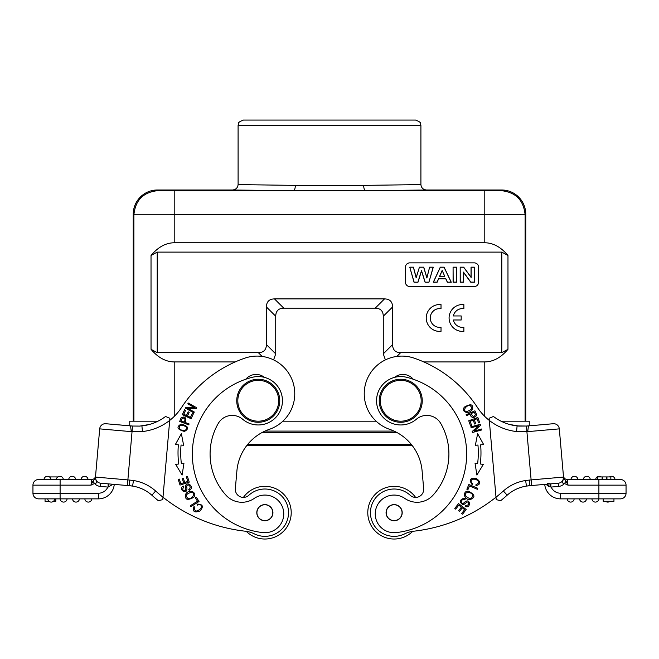 <?xml version="1.0" encoding="UTF-8"?>
<svg xmlns="http://www.w3.org/2000/svg" width="659" height="659" viewBox="0 0 659 659"><rect width="100%" height="100%" fill="white"/><g stroke="black" fill="none" stroke-linecap="round" stroke-linejoin="round"><path stroke-width="0.99" d="M329.5 120.078L243.468 120.078C235.914 122.846 239.159 123.958 238.088 125.457L420.912 125.457C419.841 123.958 423.086 122.846 415.532 120.078L329.5 120.078M441.019 331.337L441.019 327.276A9.407 9.407 180 0 1 430.269 317.959A9.407 9.407 180 0 1 441.019 308.651L441.019 304.59A13.444 13.444 -0 0 0 426.233 317.959A13.444 13.444 -0 0 0 441.019 331.337L441.019 331.362A13.444 13.444 -0 0 1 426.233 317.984L426.233 317.984M441.019 308.651L441.019 308.676A9.407 9.407 180 0 0 430.269 317.976M453.334 319.977L461.185 319.977L461.185 315.949L453.334 315.949A9.407 9.407 180 0 1 463.87 308.651L463.87 304.59A13.444 13.444 -0 0 0 449.084 317.959A13.444 13.444 -0 0 0 463.87 331.337L463.87 327.276A9.407 9.407 180 0 1 453.334 319.977L461.185 320.002M463.87 331.362L463.87 331.362A13.444 13.444 -0 0 1 449.084 317.984L449.084 317.984M463.87 308.651L463.87 308.676A9.407 9.407 180 0 0 453.343 315.949M139.873 426.093L132.525 426.035L105.802 423.729L129.741 425.829L129.741 421.192L157.962 421.192M282.868 421.192L376.132 421.192M501.038 421.192L529.259 421.192L529.259 425.829M130.573 425.903L131.273 431.612L142.484 431.546A53.774 53.774 0 0 0 169.701 420.417L162.773 499.596L169.701 420.417A53.774 53.774 0 0 0 181.538 407.501A123.67 123.67 0 0 1 244.884 358.142A37.637 37.637 0 0 1 292.72 381.487A37.637 37.637 0 0 1 269.366 429.322A48.395 48.395 0 0 0 236.902 470.864A48.395 48.395 0 0 1 246.903 445.385L412.097 445.385A48.395 48.395 0 0 1 422.098 470.864A48.395 48.395 0 0 0 389.634 429.322A37.637 37.637 0 0 1 366.28 381.487A37.637 37.637 0 0 1 414.116 358.142A123.67 123.67 0 0 1 477.462 407.501A53.774 53.774 0 0 0 489.299 420.417L489.11 418.251L493.443 416.48A48.123 48.123 0 0 0 517.117 425.936L526.475 426.035L519.07 426.093M484.777 416.439L484.785 361.931C493.261 361.807 500.988 357.598 507.965 349.295L507.974 255.519C500.997 247.133 493.27 242.883 484.793 242.759L484.793 214.743L525.108 214.818C523.658 200.138 515.602 192.074 500.922 190.624L293.337 190.764L232.709 189.981C235.914 189.594 237.71 187.807 238.097 184.602L238.088 125.457M484.785 361.931L423.803 361.931M507.965 349.295L501.787 352.664L400.647 352.664C395.375 352.565 392.69 349.871 392.583 344.599L383.274 353.867L385.4 359.888M383.274 353.867L383.274 316.229L392.583 306.962L392.583 344.599M392.583 306.962C392.476 301.69 389.79 299.005 384.518 298.898L375.202 308.165C380.474 308.272 383.167 310.957 383.274 316.229M375.202 308.165L283.798 308.165L274.482 298.898C269.21 299.005 266.524 301.69 266.417 306.962L275.726 316.229C275.833 310.957 278.526 308.272 283.798 308.165M275.726 316.229L275.726 353.867L266.417 344.599L266.417 306.962M273.6 359.888L275.726 353.867M235.197 361.931L174.215 361.931L174.223 416.439M413.218 379.23A13.444 13.444 0 0 0 394.576 377.36M527.818 485.864L531.615 485.535L526.467 486.078L525.618 480.502L529.49 480.065L529.885 485.683L526.467 486.078C519.144 487.265 512.702 490.304 507.133 495.206A166.958 166.958 0 0 1 500.609 500.766L496.227 499.596L496.013 497.207A161.315 161.315 0 0 1 413.638 531.22A26.887 26.887 0 0 0 404.667 533.864A23.658 23.658 0 0 1 378.801 494.654A23.658 23.658 0 0 1 410.153 495.263A8.065 8.065 0 0 0 423.655 488.624L422.098 470.864M464.546 407.015C460.666 411.059 467.717 415.244 472.033 410.005C473.648 404.305 471.152 403.308 464.546 407.015M480.23 424.305L470.897 426.875L471.144 427.782L478.483 425.763L472.182 431.53L472.445 432.493L481.778 429.932L481.531 429.025L474.2 431.044L480.502 425.277L480.23 424.305M477.635 463.689L475.057 463.376L476.902 475.04L483.311 464.373L480.304 464.01A93.29 93.29 0 0 0 480.633 444.825L483.657 444.57L477.627 433.68L475.37 445.278L477.956 445.056A90.604 90.604 0 0 1 477.635 463.689M477.833 417.468L468.73 420.755L470.6 425.953L471.679 425.566L470.139 421.29L473.236 420.17L474.628 424.025L475.691 423.638L474.299 419.783L477.091 418.778L478.574 422.889L479.653 422.501L477.833 417.468M468.483 491.243C462.89 490.403 462.947 499.267 469.826 499.72C475.674 497.52 475.23 494.687 468.483 491.243M477.767 488.27L468.854 484.505L466.86 489.225L467.915 489.67L469.48 485.955L477.347 489.275L477.767 488.27M461.267 501.672A2.438 2.438 0 0 1 464.867 499.777L465.312 498.888A3.756 3.756 0 0 0 463.606 498.328C459.545 500.024 459.274 502.133 462.807 504.629C463.549 505.642 467.223 500.898 468.071 502.282C469.167 504.333 468.36 505.354 465.625 505.321L465.139 506.252C471.309 509.646 470.79 495.7 463.606 503.171M463.631 503.196A1.54 1.54 0 0 1 461.234 501.672M466.193 509.489L458.516 503.583L454.792 508.435L455.69 509.135L458.763 505.14L461.374 507.15L458.606 510.75L459.504 511.442L462.272 507.842L464.628 509.646L461.671 513.493L462.577 514.185L466.193 509.489M472.141 484.645L472.775 483.722A3.377 3.377 0 0 1 471.317 482.314C470.666 479.686 472.165 478.714 475.814 479.406C479.563 481.408 479.62 483.154 475.987 484.645L475.938 485.749C480.946 484.307 481.021 481.844 476.16 478.343C470.172 477.693 468.829 479.793 472.141 484.645M476.465 414.396A41.352 41.352 0 0 0 474.908 410.804L466.094 414.75L466.49 415.648L470.081 414.041C471.004 419.709 477.165 417.081 476.424 414.33C477.165 417.081 471.004 419.709 470.081 414.041M525.618 480.502C517.191 481.844 509.769 485.345 503.369 491.004A161.315 161.315 0 0 1 496.013 497.207L489.299 420.417A53.774 53.774 0 0 0 516.524 431.546L526.903 431.67L526.475 426.035L528.419 425.862L526.475 426.044M500.609 500.766L496.227 499.596L496.013 497.207M493.443 416.48A48.123 48.123 0 0 0 517.117 425.936L519.061 426.109M509.391 424.421L519.284 426.126M517.117 425.936L516.524 431.546M503.369 491.004L507.183 495.156M527.867 485.864L558.395 483.187A5.643 5.643 0 0 0 563.527 477.075L562.868 480.708C562.061 482.577 562.605 483.517 564.491 483.525L568.017 485.156L567.193 479.505L602.128 479.505L602.128 476.927L597.697 476.927L597.697 479.505M550.265 483.904L558.395 483.187L550.883 483.846L550.809 487.042L550.364 483.895L547.176 483.22M564.483 483.525C562.605 483.517 562.061 482.577 562.868 480.708L563.651 478.5L559.31 428.869L563.527 477.075A5.643 5.643 0 0 1 558.395 483.187A5.643 5.643 0 0 0 563.527 477.075A5.643 5.643 0 0 1 558.395 483.187A5.643 5.643 0 0 0 563.527 477.075A5.643 5.643 0 0 1 558.395 483.187A5.643 5.643 0 0 0 563.527 477.075L563.651 478.508L565.99 481.054L568.017 485.156L598.899 485.156L598.899 493.22L560.537 493.22A10.214 10.214 0 0 1 551.163 487.059L546.023 484.274M567.193 479.505C565.092 479.291 563.84 478.146 563.445 476.07C563.84 478.146 565.092 479.291 567.193 479.505C565.092 479.291 563.84 478.146 563.445 476.07L563.651 478.492M566.023 481.062L564.499 483.533M560.537 493.22L560.537 498.863A15.865 15.865 0 0 1 544.738 484.39A15.865 15.865 0 0 0 560.537 498.863L620.407 498.863L613.949 498.863L613.949 501.285L603.199 501.285L603.199 498.863L598.899 498.863L598.899 493.22L626.05 493.22A5.643 5.643 0 0 1 620.407 498.863M626.05 485.156L626.05 493.22L626.05 485.156L598.899 485.156L598.899 479.505L620.407 479.505A5.643 5.643 0 0 1 626.05 485.156M609.509 476.927A3.493 3.493 0 0 1 615.02 479.505L620.407 479.505M602.623 476.927L602.623 479.505L606.494 479.505L606.494 476.927L602.128 476.927M548.585 486.424L546.047 484.299M562.868 480.691L563.354 479.307M529.49 480.049L531.121 479.909L526.903 431.67L527.727 431.596L528.427 425.903L553.198 423.729A5.643 5.643 0 0 1 559.31 428.869A5.643 5.643 0 0 0 553.198 423.729A5.643 5.643 0 0 1 559.31 428.869L527.727 431.629M553.198 423.729L528.436 425.895M526.475 426.068L545.158 424.437M413.638 531.22A26.887 26.887 0 0 0 412.732 531.335A26.344 26.344 0 0 1 374.477 530.223A26.344 26.344 0 0 1 377.698 492.084A26.344 26.344 0 0 1 415.598 497.397A8.065 8.065 0 0 0 423.655 488.624M236.746 400.763A21.508 21.508 0 0 0 257.315 422.246A21.508 21.508 0 0 0 279.68 402.633A21.508 21.508 0 0 0 259.193 379.271A21.508 21.508 0 0 0 236.746 400.763M278.609 402.542A20.429 20.429 0 0 0 249.621 382.236A20.429 20.429 0 0 0 246.532 417.493A20.429 20.429 0 0 0 278.609 402.542M169.701 420.417L169.89 418.251L165.557 416.48A48.123 48.123 0 0 1 141.891 425.936L142.484 431.546M151.619 494.991L151.842 495.181A166.958 166.958 0 0 0 158.391 500.766A166.958 166.958 0 0 1 151.858 495.206A166.958 166.958 0 0 0 158.391 500.766L162.773 499.596L162.987 497.207L162.773 499.596L158.391 500.766A166.958 166.958 0 0 1 151.842 495.189L151.867 495.206C146.314 490.321 139.897 487.281 132.599 486.087C139.897 487.273 146.323 490.312 151.867 495.206L151.636 495M129.222 485.708L132.533 486.078C139.856 487.265 146.298 490.304 151.867 495.206L155.631 491.004C149.247 485.37 141.858 481.869 133.464 480.51L129.601 480.073L129.115 485.683L132.731 486.111M139.873 426.118L132.525 426.035L127.879 479.909L129.601 480.057M139.716 426.126L149.609 424.421M132.533 486.078L131.133 485.864M131.182 485.864L100.605 483.187L127.385 485.535L127.879 479.909L95.473 477.075A5.643 5.643 0 0 0 100.605 483.187A5.643 5.643 0 0 1 95.473 477.075L96.132 480.699L95.473 477.075L99.69 428.869A5.643 5.643 0 0 1 105.802 423.729L132.525 426.068M108.191 487.042L108.117 483.846L108.636 483.895L108.191 487.042L112.977 484.274M95.349 478.508L92.993 481.078L90.983 485.156L94.509 483.525C96.395 483.517 96.939 482.577 96.132 480.708M114.262 484.39A15.865 15.865 0 0 1 98.463 498.863L38.593 498.863A5.643 5.643 0 0 1 32.95 493.22L32.95 485.156A5.643 5.643 0 0 1 38.593 479.505L48.14 479.505M91.634 479.505L38.593 479.505A5.643 5.643 0 0 0 32.95 485.156L90.983 485.156L91.181 484.694M95.39 478.014L95.555 476.07C95.16 478.146 93.907 479.291 91.807 479.505L63.322 479.505A3.493 3.493 0 0 0 59.837 476.284A3.493 3.493 0 0 0 56.353 479.505A3.493 3.493 0 0 1 59.837 476.284A3.493 3.493 0 0 1 63.322 479.505M50.949 479.505L43.98 479.505L50.949 479.505A3.493 3.493 0 0 0 47.464 476.284A3.493 3.493 0 0 0 43.98 479.505A3.493 3.493 0 0 1 47.464 476.284A3.493 3.493 0 0 1 50.949 479.505M68.717 479.505L75.686 479.505A3.493 3.493 0 0 0 72.202 476.284A3.493 3.493 0 0 0 68.717 479.505A3.493 3.493 0 0 1 72.202 476.284A3.493 3.493 0 0 1 75.686 479.505M81.082 479.505L88.051 479.505A3.493 3.493 0 0 0 84.566 476.284A3.493 3.493 0 0 0 81.082 479.505A3.493 3.493 0 0 1 84.566 476.284A3.493 3.493 0 0 1 88.051 479.505A3.493 3.493 0 0 0 84.566 476.284A3.493 3.493 0 0 0 81.082 479.505M100.605 483.187A5.643 5.643 0 0 1 95.456 477.734A5.643 5.643 0 0 0 100.605 483.187L108.117 483.846L100.605 483.187L100.325 486.408L107.837 487.059A10.214 10.214 0 0 1 98.463 493.22L60.101 493.22L60.101 479.505L48.173 479.505M95.423 477.635L95.464 477.141M91.807 479.505C93.907 479.291 95.16 478.146 95.555 476.07L95.555 476.07C95.16 478.146 93.907 479.291 91.807 479.505L90.983 485.156M92.96 481.095L94.509 483.525M236.902 470.864L235.345 488.624A8.065 8.065 0 0 0 243.402 497.397A26.344 26.344 0 0 1 291.212 512.677A26.344 26.344 0 0 1 246.268 531.335A26.887 26.887 0 0 0 245.362 531.22A161.315 161.315 0 0 1 155.631 491.004M54.713 498.863L47.745 498.863A3.493 3.493 0 0 0 51.229 502.092A3.493 3.493 0 0 0 54.713 498.863A3.493 3.493 0 0 1 51.229 502.092A3.493 3.493 0 0 1 47.745 498.863A3.493 3.493 0 0 0 51.229 502.092A3.493 3.493 0 0 0 54.713 498.863M60.117 498.863A3.493 3.493 0 0 0 63.602 502.092A3.493 3.493 0 0 0 67.086 498.863A3.493 3.493 0 0 1 63.602 502.092A3.493 3.493 0 0 1 60.117 498.863A3.493 3.493 0 0 0 63.602 502.092A3.493 3.493 0 0 0 67.086 498.863M91.815 498.863A3.493 3.493 0 0 1 88.331 502.092A3.493 3.493 0 0 1 84.846 498.863A3.493 3.493 0 0 0 88.331 502.092A3.493 3.493 0 0 0 91.815 498.863A3.493 3.493 0 0 1 88.331 502.092A3.493 3.493 0 0 1 84.846 498.863M79.451 498.863A3.493 3.493 0 0 1 75.966 502.092A3.493 3.493 0 0 1 72.482 498.863A3.493 3.493 0 0 0 75.966 502.092A3.493 3.493 0 0 0 79.451 498.863M45.051 498.863L45.051 501.285L48.997 501.285M53.461 501.285L55.801 501.285L55.801 498.863M49.491 476.927L57.811 476.927M235.345 488.624A8.065 8.065 0 0 0 248.847 495.263A23.658 23.658 0 0 1 284.614 525.701A23.658 23.658 0 0 1 254.333 533.864A26.887 26.887 0 0 0 245.362 531.22M184.438 431.447C189.537 428.564 188.449 426.101 181.2 424.066C176.052 426.991 177.131 429.454 184.438 431.447M181.101 417.814L179.685 421.463L188.771 424.857L189.108 423.935L185.426 422.559C186.349 417.427 184.915 415.87 181.11 417.905C184.915 415.87 186.349 417.427 185.426 422.559M175.689 464.373L182.098 475.04L183.943 463.376L181.365 463.689A90.604 90.604 0 0 1 181.044 445.056L183.63 445.278L181.373 433.68L175.343 444.57L178.367 444.825A93.29 93.29 0 0 0 178.696 464.01L175.689 464.373M180.022 485.082L189.24 482.124L187.378 476.3L186.291 476.646L187.823 481.441L184.685 482.446L183.301 478.129L182.222 478.475L183.606 482.792L180.78 483.698L179.306 479.085L178.218 479.431L180.022 485.082M182.312 414.676L191.102 418.729L193.417 413.712L192.379 413.234L190.476 417.361L187.486 415.986L189.199 412.262L188.169 411.784L186.456 415.508L183.762 414.264L185.591 410.293L184.553 409.816L182.312 414.676M185.401 408.127L193.853 412.847L194.306 412.032L187.675 408.316L196.209 408.638L196.695 407.756L188.252 403.036L187.79 403.852L194.421 407.559L185.896 407.246L185.401 408.127M193.721 497.347C197.593 493.229 190.27 488.228 185.978 493.624C184.462 499.687 187.041 500.931 193.721 497.347M190.871 506.672L199.043 501.483L196.291 497.158L195.336 497.776L197.494 501.178L190.294 505.758L190.871 506.672M189.248 485.477A2.438 2.438 0 0 1 188.762 489.513L189.232 490.395A3.756 3.756 0 0 0 190.665 489.308C193.194 486.96 188.4 481.622 185.937 485.057C184.685 485.09 186.497 490.815 184.874 490.724C182.559 490.461 182.189 489.217 183.762 486.985L183.276 486.062C176.974 489.192 188.738 496.705 186.686 486.556M186.654 486.556A1.54 1.54 0 0 1 189.265 485.452M264.424 377.36A13.444 13.444 0 0 0 245.782 379.23M197.066 504.11L197.453 505.156A3.377 3.377 0 0 1 199.438 504.761C206.819 505.206 193.128 516.78 194.866 507.273L193.993 506.598C192.321 511.541 194.306 513.007 199.949 511.005C203.895 506.45 202.931 504.151 197.066 504.11M186.118 426.801C189.149 430.343 181.596 431.736 179.495 428.663C179.083 424.8 181.291 424.174 186.118 426.801M184.355 422.164L181.118 420.953A20.915 20.915 0 0 1 182.115 418.424C184.808 417.485 185.558 418.729 184.355 422.164M191.497 492.347C196.258 493.08 191.909 499.613 188.144 498.599C185.014 495.725 186.126 493.64 191.497 492.347M218.211 423.523A61.295 61.295 0 0 0 226.012 495.222A21.508 21.508 0 0 0 254.201 498.426A18.823 18.823 0 0 1 283.172 509.226A18.823 18.823 0 0 1 262.916 532.596A79.039 79.039 0 0 1 252.463 377.269A24.194 24.194 0 0 1 281.813 406.282A24.194 24.194 0 0 1 242.627 419.231A16.129 16.129 0 0 0 218.211 423.523M272.933 512.677A8.065 8.065 0 0 1 260.832 519.663A8.065 8.065 0 0 1 260.832 505.692A8.065 8.065 0 0 1 272.933 512.677M272.793 512.677A7.933 7.933 0 0 1 260.898 519.547A7.933 7.933 0 0 1 260.898 505.807A7.933 7.933 0 0 1 272.793 512.677M525.099 421.192L525.116 214.818L525.758 214.175A24.202 24.194 -45 0 0 501.565 189.981L426.291 189.981C423.086 189.594 421.29 187.807 420.903 184.602L363.636 185.385L295.356 185.385L238.097 184.602M426.291 189.981L365.663 190.764C364.468 190.36 363.801 188.573 363.653 185.385M295.347 185.385C295.216 188.606 294.54 190.402 293.337 190.764L174.207 190.764L174.207 242.759L484.793 242.759M174.207 190.764L158.078 190.624L157.435 189.981L232.709 189.981M158.078 190.624C143.398 192.074 135.342 200.138 133.892 214.818L484.793 214.743L484.793 190.764M507.974 255.519L501.796 252.117L157.204 252.117L151.026 255.519L151.035 349.295C158.012 357.598 165.738 361.807 174.215 361.931M151.026 255.519C158.003 247.133 165.73 242.883 174.207 242.759M133.242 421.192L133.242 214.175L133.884 214.818L133.901 421.192M157.435 189.981A24.202 24.194 -135 0 0 133.242 214.175M384.518 298.898L274.482 298.898M266.417 344.599C266.31 349.871 263.625 352.565 258.353 352.664L157.213 352.664L151.035 349.295M474.282 286.525A4.3 4.3 -0 0 0 478.582 282.225L478.582 267.175A4.3 4.3 -0 0 0 474.282 262.867L409.758 262.875A4.3 4.3 -0 0 0 405.458 267.175L405.458 282.225A4.3 4.3 -0 0 0 409.758 286.525L474.282 286.525M478.582 267.175A4.3 4.3 180 0 0 474.282 262.875L409.758 262.867A4.3 4.3 180 0 0 405.458 267.175L405.458 282.225M409.758 267.175L414.033 282.225L417.963 282.225L421.513 270.973L425.088 282.225L428.918 282.225L433.276 267.175L429.627 267.175L426.884 277.686L423.737 267.175L419.437 267.175L416.159 277.513L413.465 267.175L409.758 267.175L414.107 282.11L417.963 282.225M447.337 282.225L451.275 282.225L444.1 267.175L440.278 267.175L433.301 282.225L437.131 282.225L438.614 278.806L445.772 278.806L447.337 282.225L451.127 282.11L444.042 267.241L440.336 267.241L433.441 282.11L437.074 282.11L438.548 278.691L445.838 278.691L447.403 282.11M453.079 267.175L453.079 282.225L456.703 282.225L456.703 267.175L453.079 267.175L453.178 282.11L456.605 282.11L456.605 267.241L453.178 267.241M460.18 267.175L460.18 282.225L463.541 282.225L463.541 272.414L470.765 282.225L474.398 282.225L474.398 267.175L471.037 267.175L471.037 277.225L463.705 267.175L460.18 267.175L460.279 282.11L463.45 282.11L463.45 272.101L470.814 282.11L474.299 282.11L474.299 267.241L471.127 267.241L471.127 277.488L463.656 267.241L460.279 267.241M413.465 267.175L409.882 267.241M413.391 267.241L416.15 277.826L419.437 267.175M423.737 267.175L419.503 267.241M423.671 267.241L426.884 278.016L429.627 267.175M433.276 267.175L429.701 267.241M433.144 267.241L428.918 282.225M425.088 282.225L428.852 282.11M425.154 282.11L421.513 270.643L417.888 282.11M442.148 270.429L439.586 276.343L444.759 276.343L442.148 270.429L444.759 276.343M444.611 276.269L439.586 276.343M439.726 276.269L442.148 270.684M525.758 214.175L525.758 421.192M526.467 486.078C519.144 487.248 512.702 490.296 507.133 495.206L507.158 495.189C512.686 490.321 519.103 487.281 526.401 486.087L526.269 486.111M598.883 498.863A3.493 3.493 0 0 1 595.398 502.092A3.493 3.493 0 0 1 591.914 498.863M567.185 498.863A3.493 3.493 0 0 0 570.669 502.092A3.493 3.493 0 0 0 574.154 498.863A3.493 3.493 0 0 1 570.669 502.092A3.493 3.493 0 0 1 567.185 498.863A3.493 3.493 0 0 0 570.669 502.092A3.493 3.493 0 0 0 574.154 498.863M586.518 498.863A3.493 3.493 0 0 1 583.034 502.092A3.493 3.493 0 0 1 579.549 498.863A3.493 3.493 0 0 0 583.034 502.092A3.493 3.493 0 0 0 586.518 498.863A3.493 3.493 0 0 1 583.034 502.092A3.493 3.493 0 0 1 579.549 498.863M610.003 501.285A3.493 3.493 0 0 1 605.539 501.285A3.493 3.493 0 0 0 610.003 501.285A3.493 3.493 0 0 1 605.539 501.285M595.678 479.505A3.493 3.493 0 0 1 601.189 476.927M583.314 479.505A3.493 3.493 0 0 1 586.798 476.284A3.493 3.493 0 0 1 590.283 479.505A3.493 3.493 0 0 0 586.798 476.284A3.493 3.493 0 0 0 583.314 479.505A3.493 3.493 0 0 1 586.798 476.284A3.493 3.493 0 0 1 590.283 479.505M570.949 479.505A3.493 3.493 0 0 1 574.434 476.284A3.493 3.493 0 0 1 577.918 479.505A3.493 3.493 0 0 0 574.434 476.284A3.493 3.493 0 0 0 570.949 479.505A3.493 3.493 0 0 1 574.434 476.284A3.493 3.493 0 0 1 577.918 479.505M610.835 476.927L610.835 479.505L610.86 476.927L606.494 476.927M606.947 476.927L606.947 479.505M466.613 411.504C461.967 411.109 466.366 404.815 470.024 405.532C473.022 407.995 471.893 409.989 466.613 411.504M465.641 495.914C463.524 491.581 471.374 491.441 472.684 495.107C472.108 499.324 469.76 499.588 465.641 495.914M432.988 495.222A61.295 61.295 0 0 0 440.789 423.523A16.129 16.129 0 0 0 416.373 419.231A24.194 24.194 0 0 1 377.187 406.282A24.194 24.194 0 0 1 406.537 377.269A79.039 79.039 0 0 1 396.084 532.596A18.823 18.823 0 0 1 375.828 509.226A18.823 18.823 0 0 1 404.799 498.426A21.508 21.508 0 0 0 432.988 495.222M402.204 512.677A8.065 8.065 0 0 1 390.103 519.663A8.065 8.065 0 0 1 390.103 505.692A8.065 8.065 0 0 1 402.204 512.677M402.064 512.677A7.933 7.933 0 0 1 390.169 519.547A7.933 7.933 0 0 1 390.169 505.807A7.933 7.933 0 0 1 402.064 512.677M422.254 400.763A21.508 21.508 0 0 0 400.746 379.254A21.508 21.508 0 0 0 379.238 400.763A21.508 21.508 0 0 0 400.746 422.271A21.508 21.508 0 0 0 422.254 400.763M421.101 398.975A20.429 20.429 0 0 0 399.856 380.342A20.429 20.429 0 0 0 380.317 400.763A20.429 20.429 0 0 0 401.636 421.175A20.429 20.429 0 0 0 421.101 398.975M471.127 413.572L474.274 412.163A20.915 20.915 0 0 1 475.345 414.659C474.085 417.221 472.676 416.859 471.127 413.572M151.842 495.189L151.381 494.777M264.959 431.085L394.041 431.085M261.681 432.741L397.319 432.741M247.479 444.652L411.521 444.652M558.395 483.187L558.675 486.408A8.872 8.872 0 0 0 564.483 483.517M558.675 486.408L551.163 487.059M531.615 485.535L531.121 479.909L563.527 477.075M133.464 480.51L132.599 486.087L129.115 485.683M94.517 483.517A8.872 8.872 0 0 0 100.325 486.408M38.593 498.863A5.643 5.643 0 0 1 32.95 493.22L60.101 493.22L60.101 498.863M131.265 431.629L99.69 428.869M98.463 498.863L98.463 493.22M501.565 189.981L500.922 190.624M396.875 356.428L400.647 352.664M501.787 352.664L501.796 252.117M258.353 352.664L262.125 356.428M157.204 252.117L157.213 352.664M507.158 495.189L507.595 494.802M130.581 425.862L132.525 426.044M420.912 184.602L420.912 125.457"/></g></svg>
